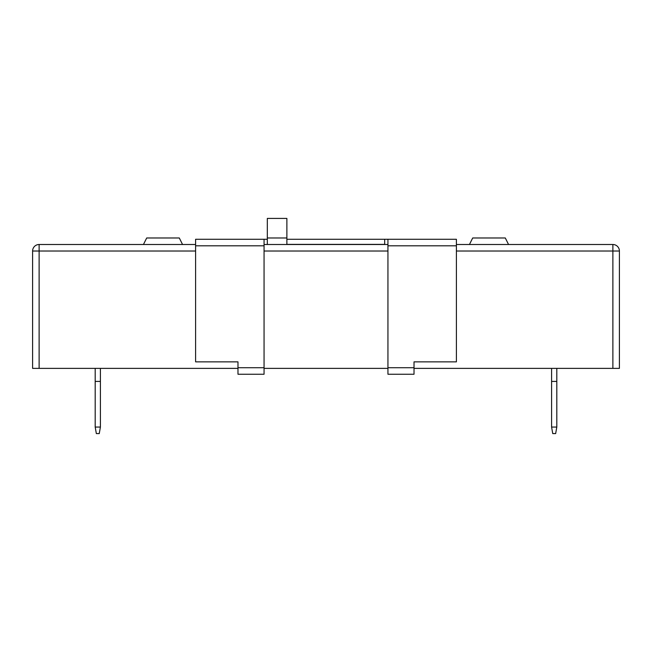 <?xml version="1.0" encoding="UTF-8"?>
<svg xmlns="http://www.w3.org/2000/svg" width="652" height="652" viewBox="0 0 652 652"><rect width="100%" height="100%" fill="white"/><g stroke="black" fill="none" stroke-linecap="round" stroke-linejoin="round"><path stroke-width="0.98" d="M456.4 244.5L612.88 244.5A6.52 6.52 0 0 1 619.4 251.02L619.4 368.38L414.02 368.38M387.94 368.38L264.06 368.38M237.98 368.38L32.6 368.38L32.6 251.02L39.12 251.02L39.12 368.38M195.6 251.02L39.12 251.02L39.12 244.5A6.52 6.52 0 0 0 32.6 251.02A6.52 6.52 0 0 1 39.12 244.5L195.6 244.5M508.56 244.5L505.3 237.98L472.7 237.98L469.44 244.5M182.56 244.5L179.3 237.98L146.7 237.98L143.44 244.5M95.192 381.42L100.408 381.42L100.408 427.06L95.192 427.06L95.192 368.38M100.408 427.06L99.259 433.58L96.341 433.58L95.192 427.06M100.408 368.38L100.408 381.42M551.592 381.42L556.808 381.42L556.808 427.06L551.592 427.06L551.592 368.38M556.808 427.06L555.659 433.58L552.741 433.58L551.592 427.06M556.808 368.38L556.808 381.42M387.94 245.804L387.94 239.284L456.4 239.284L456.4 361.86L414.02 361.86L414.02 374.248L387.94 374.248L387.94 245.804L456.4 245.804M387.94 244.5L267.32 244.5L267.32 218.42L286.88 218.42L286.88 244.37L384.68 244.37L384.68 239.284L286.88 239.284M387.94 239.284L384.68 239.284M267.32 244.5L264.06 244.5M264.06 239.284L264.06 245.804L195.6 245.804L195.6 239.284L267.32 239.284M264.06 245.804L264.06 374.248L237.98 374.248L237.98 361.86L195.6 361.86L195.6 245.804M612.88 368.38L612.88 251.02L619.4 251.02A6.52 6.52 0 0 0 612.88 244.5L612.88 251.02L456.4 251.02M387.94 251.02L264.06 251.02M267.32 237.98L286.88 237.98M237.98 367.728L264.06 367.728M387.94 367.728L414.02 367.728"/></g></svg>
